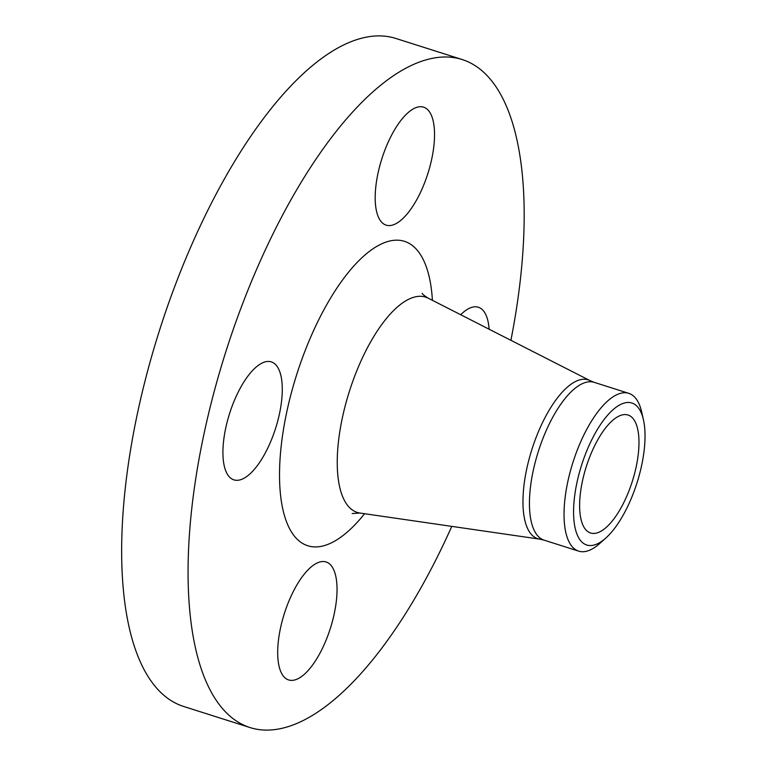 <?xml version="1.0" encoding="UTF-8"?>
<svg xmlns="http://www.w3.org/2000/svg" width="766" height="766" viewBox="0 0 766 766"><rect width="100%" height="100%" fill="white"/><g stroke="black" fill="none" stroke-linecap="round" stroke-linejoin="round"><path stroke-width="1.15" d="M489.129 329.217A61.893 24.158 107.6 0 0 478.367 307.243A61.893 24.158 107.6 0 0 460.701 314.74M417.518 107.135A61.893 24.158 107.6 0 0 379.735 166.04A61.893 24.158 107.6 0 0 386.121 225.137A61.893 24.158 107.6 0 0 392.211 225.166A61.893 24.158 107.6 0 0 429.994 166.26A61.893 24.158 107.6 0 0 423.608 107.163A61.893 24.158 107.6 0 0 417.518 107.135M225.74 427.974A61.893 24.158 107.6 0 0 233.86 479.861A61.893 24.158 107.6 0 0 279.466 413.784A61.893 24.158 107.6 0 0 271.346 361.897A61.893 24.158 107.6 0 0 225.74 427.974M294.709 679.969A61.893 24.158 107.6 0 0 332.492 621.063A61.893 24.158 107.6 0 0 326.105 561.966A61.893 24.158 107.6 0 0 320.016 561.938A61.893 24.158 107.6 0 0 282.233 620.843A61.893 24.158 107.6 0 0 288.619 679.94A61.893 24.158 107.6 0 0 294.709 679.969M510.903 340.315A350.455 136.817 107.6 0 0 462.243 59.557L395.83 38.453A350.455 136.817 107.6 0 0 361.341 38.3A350.455 136.817 107.6 0 0 147.407 371.807A350.455 136.817 107.6 0 0 183.572 706.443L249.984 727.547A350.455 136.817 107.6 0 0 284.473 727.7A350.455 136.817 107.6 0 0 451.777 526.376M462.243 59.557A350.455 136.817 107.6 0 0 427.744 59.403A350.455 136.817 107.6 0 0 213.819 392.91A350.455 136.817 107.6 0 0 249.984 727.547M643.421 419.691L641.64 411.888A82.785 32.316 107.6 0 0 628.79 393.341A82.785 32.316 107.6 0 0 620.642 393.303A82.785 32.316 107.6 0 0 570.115 472.086A82.785 32.316 107.6 0 0 578.656 551.127A82.785 32.316 107.6 0 0 586.804 551.166A82.785 32.316 107.6 0 0 599.855 543.4L605.81 538.048A74.503 29.089 107.6 0 0 643.421 419.691A74.503 29.089 107.6 0 0 624.529 402.964A74.503 29.089 107.6 0 0 576.961 482.542A74.503 29.089 107.6 0 0 594.071 545.047A74.503 29.089 107.6 0 0 605.81 538.048M596.647 533.021A61.893 24.158 107.6 0 0 634.43 474.116A61.893 24.158 107.6 0 0 628.043 415.019A61.893 24.158 107.6 0 0 621.944 414.99A61.893 24.158 107.6 0 0 584.171 473.895A61.893 24.158 107.6 0 0 590.557 532.992A61.893 24.158 107.6 0 0 596.647 533.021M432.407 300.32A159.721 62.352 107.6 0 0 388.764 241.261A159.721 62.352 107.6 0 0 286.79 411.849A159.721 62.352 107.6 0 0 323.463 545.842A159.721 62.352 107.6 0 0 364.587 513.718M422.133 293.282C422.248 294.048 424.287 295.686 428.232 298.194A112.956 44.093 107.6 0 0 414.483 297.064A112.956 44.093 107.6 0 0 344.633 408.048A112.956 44.093 107.6 0 0 359.963 513.048L352.14 513.536M539.724 539.14L544.061 540.135A82.785 32.316 107.6 0 1 535.52 461.094A82.785 32.316 107.6 0 1 586.057 382.311A82.785 32.316 107.6 0 1 594.205 382.349L590.088 380.654A83.322 32.526 107.6 0 0 579.948 379.821A83.322 32.526 107.6 0 0 528.416 461.687A83.322 32.526 107.6 0 0 539.724 539.14L359.963 513.048M544.061 540.135L578.656 551.127M594.205 382.349L628.79 393.341M590.088 380.654L428.232 298.194"/></g></svg>
